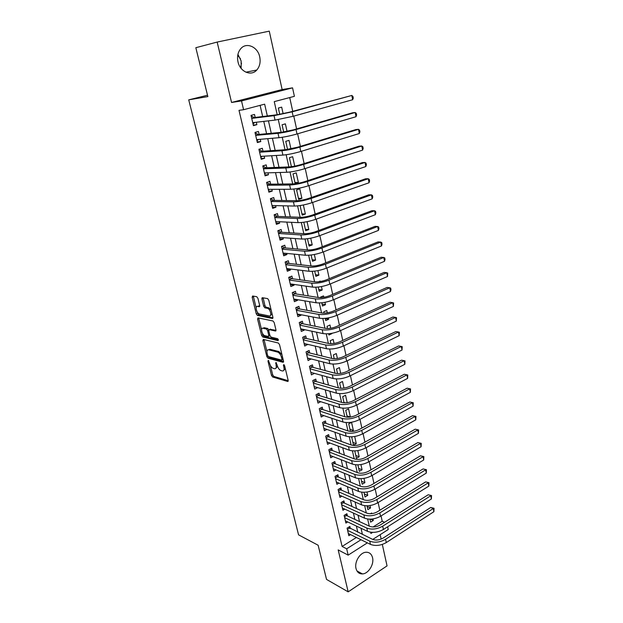 <?xml version="1.0" encoding="UTF-8"?>
<svg xmlns="http://www.w3.org/2000/svg" width="623" height="623" viewBox="0 0 623 623"><rect width="100%" height="100%" fill="white"/><g stroke="black" fill="none" stroke-linecap="round" stroke-linejoin="round"><path stroke-width="0.93" d="M268.311 360.359L267.976 361.145L271.511 375.412L272.656 376.993L287.67 381.478L288.161 380.357L284.625 365.732L283.784 364.595L283.426 365.405L283.893 367.297C284.368 369.891 283.839 371.106 282.297 370.95L280.981 370.576C279.291 369.852 278.037 368.138 277.235 365.452L275.958 362.454L276.067 365.125C276.55 367.687 276.044 368.894 274.541 368.738L273.256 368.38C271.605 367.663 270.374 365.974 269.572 363.318L268.311 360.359M237.931 54.396L241.148 60.984L241.124 68.374M237.994 61.809C240.034 71.847 251.209 76.582 256.769 70.033C259.76 66.536 260.741 62.152 259.713 56.872C257.79 46.787 246.287 41.749 240.657 48.812C237.83 52.332 236.95 56.67 237.994 61.809M356.021 568.519C357.018 572.163 359.16 573.962 362.43 573.915C368.395 573.814 374.291 564.306 372.554 557.71C371.549 553.933 369.322 552.118 365.896 552.258C360.024 552.539 354.246 561.985 356.021 568.519M257.914 298.285L256.738 296.719L252.619 296.003L252.159 297.272L256.271 313.867L257.377 315.417L272.383 318.493L272.89 317.232L268.778 300.2L267.641 298.619L262.423 297.708L261.933 299.001L263.7 306.236L264.83 307.809L267.594 308.346C270.444 309.024 272.15 316.733 269.292 315.962L259.316 313.945C256.575 313.307 254.823 305.737 257.587 306.43L259.207 306.742L259.682 305.48L257.914 298.285M217.162 42.068L231.554 102.468L282.133 89.541L269.268 31.15L217.162 42.068L195.832 47.706L207.848 96.588L188.722 99.851L298.573 534.853L318.135 545.234L326.53 579.406L348.171 591.85L338.18 549.914L348.171 555.132L346.684 548.808L342.105 546.457L239.006 110.341L243.577 109.71L241.522 100.942L292.561 87.851L294.399 96.331L274.26 101.635L277.196 114.741M231.554 102.468L241.522 100.942M263.358 339.403L262.883 340.571L266.862 356.652L268.015 358.225L282.998 362.282L283.512 361.122L279.525 344.636L278.349 343.024L263.358 339.403M261.605 335.423L257.564 319.093L258.031 317.87L273.038 321.001L274.19 322.597L275.934 329.793L275.421 331.023L269.261 329.645L268.77 330.86L269.923 335.548L271.067 337.136L277.508 338.647C278.442 339.504 278.598 340.166 277.99 340.625L262.758 336.996L261.605 335.423L262.828 334.894L262.431 333.266M348.171 591.85L387.047 565.886L382.32 544.424M283.13 113.705L281.674 107.148L278.341 108.044L279.75 114.367M287.055 131.398L285.381 123.852L282.071 124.787L283.683 132.021M290.925 148.874L289.041 140.37L285.762 141.343L287.569 149.465M292.833 166.497L291.377 166.551M294.757 166.146L292.662 156.708L289.407 157.712L291.416 166.707M298.378 182.461L295.162 183.52L293.02 173.895L296.244 172.859L298.378 182.461L294.936 182.516M301.89 198.332L298.705 199.422L296.587 189.906L299.788 188.831L301.89 198.332L298.456 198.293M303.37 204.983L305.371 214.024L301.937 213.907M307.069 221.679L308.813 229.552L305.379 229.35M310.729 238.181L312.216 244.901L308.782 244.629M314.342 254.496L315.588 260.095L312.154 259.736M317.917 270.616L318.921 275.117L315.487 274.688M321.452 286.557L322.216 289.983L318.781 289.485M320.339 281.541L320.238 281.09L318.517 281.798M324.949 302.319L325.479 304.694L322.044 304.117M323.828 297.28L323.524 295.886L320.495 297.171L320.596 297.615M328.399 317.901L328.703 319.249L325.276 318.602M327.277 312.839L326.771 310.534L323.765 311.85L324.061 313.151M331.818 333.305L330.953 333.453M330.688 328.228L329.98 325.027L327.005 326.366L327.488 328.516M334.068 343.444L333.165 339.364L330.206 340.734L330.868 343.709M337.401 358.49L336.311 353.56L333.375 354.946L334.216 358.731M340.703 373.372L339.426 367.601L336.513 369.018L337.534 373.59M343.966 388.09L342.502 381.502L339.613 382.943L340.804 388.285M345.344 402.824L343.951 402.403M347.19 402.653L345.555 395.255L342.689 396.719L344.052 402.824M347.252 417.2L345.726 410.355L348.576 408.875L350.367 416.974L346.956 415.876M350.422 431.428L348.74 423.858L351.559 422.347L353.342 430.368L349.931 429.208M354.697 436.489L356.278 443.631L352.875 442.408M357.828 450.6L359.191 456.76L355.788 455.483M360.919 464.556L362.072 469.758L358.669 468.418M363.98 478.363L364.922 482.623L361.527 481.236M367.009 492.03L367.749 495.363L364.354 493.922M370.007 505.549L370.545 507.979L367.157 506.483M350.375 528.639L349.869 526.427L347.089 528.14L348.849 535.725L350.609 534.635M347.439 515.945L346.918 513.71L344.122 515.4L345.905 523.063L347.727 521.942M344.472 503.119L343.943 500.861L341.124 502.535L342.93 510.268L344.831 509.131M341.466 490.161L340.945 487.879L338.102 489.53L339.924 497.349L341.902 496.181M338.437 477.07L337.907 474.765L335.042 476.4L336.879 484.297L338.951 483.105M335.376 463.847L334.839 461.518L331.958 463.13L333.811 471.113L335.976 469.89M332.285 450.491L331.74 448.139L328.835 449.728L330.712 457.788L332.978 456.534M329.162 436.996L328.617 434.62L325.689 436.186L327.581 444.331L329.956 443.039M326.008 423.36L325.447 420.961L322.504 422.503L324.419 430.727L326.904 429.411M322.815 409.584L322.255 407.154L319.28 408.672L321.219 416.989L323.835 415.627M319.591 395.66L319.031 393.206L316.032 394.702L317.987 403.104L320.752 401.703M316.336 381.588L315.768 379.111L312.746 380.575L314.724 389.071L317.637 387.631M313.042 367.368L312.466 364.86L309.421 366.308L311.422 374.89L314.436 373.379M309.717 353L309.133 350.469L306.064 351.886L308.081 360.553L311.095 358.949M306.36 338.468L305.768 335.914L302.669 337.3L304.709 346.069L307.723 344.355M302.957 323.789L302.357 321.203L299.242 322.566L301.306 331.428L304.406 330.05L304.304 329.614M299.523 308.946L298.915 306.337L295.777 307.669L297.864 316.624L300.987 315.277L300.854 314.701M296.05 293.947L295.442 291.307L292.273 292.608L294.375 301.664L297.529 300.341L297.366 299.632M292.537 278.777L291.922 276.106L288.729 277.383L290.855 286.541L294.033 285.248L293.838 284.399M288.986 263.443L288.363 260.749L285.147 261.987L287.296 271.246L290.505 269.985L290.271 268.988M285.404 247.938L284.766 245.213L281.526 246.428L283.699 255.788L286.93 254.55L286.666 253.413M281.775 232.262L281.137 229.505L277.858 230.689L280.062 240.151L283.317 238.952L283.021 237.659M278.099 216.415L277.453 213.619L274.151 214.771L276.386 224.342L279.665 223.174L279.33 221.733M274.393 200.38L273.738 197.561L270.405 198.675L272.664 208.355L275.973 207.218L275.607 205.621M270.639 184.174L269.977 181.316L266.621 182.399L268.902 192.188L272.235 191.082L271.83 189.322M266.846 167.774L266.177 164.885L262.789 165.928L265.094 175.834L268.458 174.767L268.015 172.844M263.007 151.187L262.33 148.266L258.911 149.279L261.239 159.293L264.643 158.258L264.16 156.171M259.121 134.412L258.436 131.461L254.994 132.434L257.346 142.558L260.78 141.569L260.25 139.303M342.105 546.457L356.387 537.47M357.804 532.229L356.395 526.061M354.869 519.411L353.42 513.064M351.909 506.468L350.414 499.942M348.911 493.385L347.377 486.68M345.89 480.169L344.317 473.278M342.837 466.822L341.217 459.743M339.745 453.334L338.087 446.06M336.63 439.698L334.917 432.23M333.476 425.93L331.716 418.259M330.291 412.013L328.485 404.132M327.067 397.941L325.222 389.858M323.82 383.729L321.92 375.435M320.526 369.361L318.579 360.849M317.2 354.837L315.207 346.1M313.844 340.15L311.796 331.195M310.449 325.315L308.346 316.126M307.014 310.309L304.857 300.886M303.541 295.138L301.33 285.482M300.029 279.797L297.763 269.899M296.478 264.292L294.157 254.145M292.896 248.608L290.513 238.212M289.259 232.753L286.821 222.092M285.591 216.711L283.091 205.792M281.876 200.489L279.314 189.299M278.123 184.081L275.498 172.618M274.322 167.486L271.636 155.742M270.483 150.696L267.726 138.664M266.597 133.711L263.77 121.392M262.665 116.524L260.103 105.357M255.196 117.443L254.503 114.453L251.022 115.387L253.413 125.636L256.871 124.678L256.302 122.248M373.084 526.972L382.211 521.233L381.05 515.922M379.812 510.26L378.13 502.559M376.899 496.92L375.186 489.055M373.964 483.44L372.211 475.411M370.989 469.82L369.198 461.627M367.983 456.052L366.153 447.688M364.946 442.143L363.077 433.6M361.877 428.079L359.969 419.357M358.77 413.859L356.831 404.958M355.632 399.491L353.654 390.411M352.462 384.967L350.438 375.692M349.262 370.28L347.19 360.818M346.014 355.429L343.912 345.773M342.743 340.423L340.586 330.564M339.426 325.237L337.23 315.183M336.077 309.888L333.835 299.624M332.69 294.368L330.4 283.893M329.263 278.668L326.927 267.983M325.798 262.789L323.415 251.887M322.293 246.731L319.864 235.603M318.742 230.487L316.266 219.125M315.16 214.055L312.629 202.459M311.531 197.429L308.946 185.599M307.855 180.608L305.223 168.537M304.141 163.584L301.454 151.272M300.379 146.366L297.638 133.797M296.579 128.938L293.776 116.112M292.724 111.299L289.726 97.562M369.984 519.161L370.646 522.136L373.317 520.47L372.975 518.92M371.806 513.656L371.658 512.986L370.42 513.749M370.545 507.979L367.858 509.622L367.002 505.798M367.749 495.363L365.039 496.99L363.996 492.295M364.922 482.623L362.197 484.227L360.951 478.643M362.072 469.758L359.323 471.338L357.875 464.851M359.191 456.76L356.418 458.326L354.767 450.912M356.278 443.631L353.49 445.172L351.715 437.221L352.563 436.754M353.342 430.368L351.333 431.459M333.001 348.864L332.043 348.958M331.895 333.648L328.928 335.003L328.648 333.741M328.703 319.249L325.712 320.58L325.222 318.353M325.479 304.694L322.465 305.994L321.748 302.786M322.216 289.983L319.178 291.26L318.236 287.047M318.921 275.117L315.861 276.363L314.693 271.122M315.588 260.095L312.505 261.31L311.103 255.017M312.216 244.901L309.109 246.093L307.466 238.726M308.813 229.552L305.683 230.705L303.798 222.24M305.371 214.024L302.217 215.153L300.115 205.738L301.049 205.411M207.514 95.226L188.722 99.851M282.133 89.541L292.561 87.851M382.211 521.233L384.555 522.292M387.646 526.785L388.238 529.534L372.741 539.432M381.144 539.097L380.17 534.69M267.329 115.956L264.65 104.166L243.577 109.71M362.43 534.464L361.021 528.257M359.502 521.576L358.054 515.19M356.543 508.547L355.055 501.99M353.553 495.394L352.026 488.65M350.539 482.101L348.958 475.17M347.486 468.675L345.866 461.55M344.402 455.101L342.736 447.789M341.287 441.388L339.574 433.873M338.133 427.534L336.381 419.816M334.948 413.524L333.149 405.604M331.732 399.366L329.886 391.236M328.485 385.061L326.584 376.713M325.198 370.599L323.251 362.033M321.873 355.982L319.879 347.19M318.517 341.202L316.468 332.184M315.121 326.265L313.019 317.014M311.687 311.157L309.53 301.672M308.214 295.886L306.01 286.159M304.709 280.436L302.443 270.468M301.158 264.822L298.838 254.597M297.568 249.029L295.193 238.554M293.939 233.057L291.502 222.318M290.271 216.897L287.771 205.894M286.557 200.559L283.995 189.283M282.795 184.026L280.171 172.478M279.003 167.307L276.308 155.47M275.156 150.392L272.399 138.267M271.262 133.275L268.443 120.854M346.684 548.808L361.013 539.744M367.368 542.867L348.171 555.132M370.63 532.237L370.911 533.475L372.632 532.385M278.286 119.616L281.137 132.349M282.242 137.286L285.03 149.738M286.144 154.745L288.877 166.925M290.007 171.995L292.678 183.91M293.822 189.034L296.431 200.699M297.592 205.886L300.146 217.295M301.322 222.536L303.814 233.695M305.005 238.991L307.443 249.909M308.642 255.259L311.033 265.935M312.24 271.34L314.584 281.783M315.799 287.234L318.088 297.451M319.319 302.949L321.554 312.948M322.792 318.493L324.98 328.266M326.234 333.858L328.376 343.413M329.637 349.051L331.724 358.404M333.001 364.081L335.042 373.224M336.327 378.94L338.328 387.88M339.613 393.643L341.568 402.38M342.868 408.182L344.776 416.717M346.084 422.558L347.953 430.906M349.269 436.785L351.099 444.947M352.423 450.857L354.207 458.832M355.538 464.781L357.283 472.577M358.622 478.557L360.328 486.174M361.667 492.193L363.334 499.63M364.689 505.681L366.316 512.947M367.679 519.029L369.268 526.124M373.317 520.47L370.436 519.154M314.451 373.426L310.854 372.437M311.134 359.121L307.536 358.209M307.793 344.667L304.188 343.826M304.406 330.05L300.808 329.287M300.987 315.277L297.389 314.592M297.529 300.341L293.931 299.733M294.033 285.248L290.435 284.719M290.505 269.985L286.899 269.541M286.93 254.55L283.333 254.192M283.317 238.952L279.719 238.679M279.665 223.174L276.067 222.987M275.973 207.218L272.376 207.124M272.235 191.082L268.645 191.082M268.458 174.767L264.868 174.861M264.643 158.258L261.045 158.452M260.78 141.569L257.19 141.865M256.871 124.678L253.281 125.075M237.752 55.299L240.486 58.811M241.498 63.164L240.564 67.619M275.919 368.216L277.484 366.285M283.722 370.42L285.303 368.536M270.374 365.413L272.703 374.851L273.847 376.432L288.215 380.708M268.163 356.403L269.214 357.68L283.574 361.542M264.035 339.566L266.94 351.543M267.633 355.46L268.435 356.566L281.588 360.086L281.946 359.276L281.456 357.259C280.646 354.534 279.384 352.82 277.687 352.112L268.677 349.807C267.158 349.667 266.644 350.889 267.142 353.49L267.633 355.46M281.931 359.93L283.107 359.448M281.97 354.744L278.909 351.559L277.663 352.112M268.513 349.768L269.899 349.262L278.894 351.559L277.687 352.112M261.559 329.762L258.794 318.579L257.564 319.093M258.724 318.018L258.794 318.579M275.997 330.33L270.055 329.302M278.364 339.87L263.981 336.459L262.758 336.996L263.981 336.459M262.999 328.243C260.196 327.449 262.018 335.049 264.767 335.649L268.264 336.475L268.754 335.275L267.61 330.595L266.473 329.022L262.999 328.243L264.23 327.714L263.07 328.212M268.715 336.28L269.961 335.711M268.793 329.886L267.703 328.492L266.434 329.014M264.23 327.714L267.672 328.485M262.828 334.894L263.957 336.459M257.743 306.368L259.752 306.095M270.546 315.433L272.056 313.774M271.2 310.223L268.848 307.817L267.431 308.299M263.124 297.825L264.954 305.714L266.083 307.287L268.684 307.778M257.104 311.741L258.615 314.903L272.96 317.823M253.335 296.127L256.17 307.933M348.467 527.292L372.562 539.347C375.879 540.562 379.384 540.157 383.075 538.116L430.727 507.48L434.029 508.29L433.896 511.685L386.283 542.563C380.723 545.639 375.459 546.246 370.483 544.393L348.335 533.522M433.896 511.685L433.273 508.516L385.567 539.3C379.999 542.368 374.727 542.983 369.751 541.146L347.603 530.36M434.029 508.29L433.273 508.516L430.727 507.48M349.456 528.195L347.4 529.472M345.485 514.575L346.513 515.517L369.641 526.303C372.967 527.471 376.487 527.05 380.209 525.033L428.203 494.755L431.529 495.565L431.389 498.953L383.418 529.472C377.826 532.517 372.531 533.148 367.547 531.357L345.383 520.836M431.389 498.953L430.758 495.752L382.701 526.178C377.094 529.215 371.799 529.846 366.807 528.078L344.644 517.643M431.529 495.565L428.203 494.755M346.513 515.517L344.441 516.771M342.471 501.733L343.546 502.699L366.698 513.118C370.023 514.24 373.559 513.811 377.304 511.818L425.657 481.906L428.99 482.7L428.85 486.096L380.528 516.249C374.89 519.263 369.579 519.909 364.587 518.188L342.401 508.018M428.85 486.096L428.211 482.864L379.804 512.916C374.158 515.922 368.832 516.576 363.84 514.871L341.653 504.794M428.99 482.7L425.657 481.906M343.546 502.699L341.459 503.945M339.426 488.759L340.547 489.764L363.715 499.794C367.048 500.876 370.599 500.425 374.376 498.455L423.087 468.924L426.436 469.711L426.288 473.114L377.608 502.878C371.931 505.86 366.597 506.53 361.589 504.879L339.395 495.075M426.288 473.114L425.649 469.843L376.876 499.514C371.183 502.496 365.841 503.166 360.834 501.531L338.632 491.82M426.436 469.711L423.087 468.924M340.547 489.764L338.437 490.986M336.342 475.661L337.518 476.688L360.701 486.329C364.042 487.365 367.609 486.906 371.417 484.959L420.486 455.81L423.85 456.597L423.702 459.992L374.657 489.374C368.941 492.326 363.575 493.011 358.568 491.43L336.35 482M423.702 459.992L423.048 456.69L373.917 485.979C368.185 488.915 362.82 489.608 357.804 488.043L335.579 478.705M423.85 456.597L420.486 455.81M337.518 476.688L335.392 477.903M333.227 462.422L334.458 463.481L357.664 472.732C361.005 473.714 364.587 473.239 368.419 471.315L417.862 442.564L421.241 443.342L421.086 446.738L371.674 475.723C365.919 478.643 360.53 479.344 355.507 477.833L333.274 468.784M421.086 446.738L420.432 443.405L370.926 472.289C365.156 475.201 359.759 475.91 354.736 474.415L332.503 465.467M421.241 443.342L417.862 442.564M334.458 463.481L332.316 464.68M330.081 449.051L331.366 450.141L354.588 458.98C357.937 459.914 361.535 459.431 365.397 457.523L415.214 429.177L418.609 429.956L418.446 433.351L368.66 461.931C362.859 464.813 357.446 465.537 352.416 464.104L330.167 455.444M418.446 433.351L417.784 429.979L367.905 458.458C362.088 461.332 356.668 462.064 351.645 460.646L329.388 452.08M418.609 429.956L415.214 429.177M331.366 450.141L329.209 451.317M326.904 435.532L328.235 436.661L351.481 445.087C354.83 445.967 358.451 445.468 362.337 443.592L412.535 415.658L415.946 416.429L415.782 419.824L365.615 447.992C359.775 450.834 354.331 451.582 349.293 450.219L327.028 441.956M415.782 419.824L415.113 416.421L364.844 444.479C358.996 447.314 353.545 448.069 348.506 446.722L326.242 438.569M415.946 416.429L412.535 415.658M328.235 436.661L326.07 437.821M323.687 421.88L325.081 423.04L348.335 431.038C351.699 431.871 355.336 431.357 359.245 429.504L409.825 401.999L413.251 402.762L413.088 406.157L362.531 433.896C356.652 436.707 351.185 437.471 346.139 436.186L323.859 428.336M413.088 406.157L412.41 402.723L361.761 430.353C355.865 433.149 350.391 433.92 345.344 432.658L323.064 424.902M413.251 402.762L409.825 401.999M325.081 423.04L322.893 424.185M320.432 408.088L321.889 409.28L345.158 416.842C348.522 417.62 352.182 417.099 356.122 415.268L407.092 388.199L410.534 388.954L410.362 392.35L359.424 419.653C353.49 422.425 348 423.212 342.946 422.005L320.658 414.568M410.362 392.35L409.677 388.877L358.638 416.063C352.696 418.827 347.198 419.622 342.144 418.438L319.848 411.102M410.534 388.954L407.092 388.199M321.889 409.28L319.685 410.409M317.138 394.149L318.665 395.371L341.949 402.497C345.321 403.221 348.989 402.684 352.968 400.877L404.327 374.259L407.785 374.999L407.613 378.395L356.278 405.254C350.305 407.987 344.784 408.789 339.722 407.668L317.419 400.659M407.613 378.395L406.92 374.89L355.484 401.625C349.495 404.35 343.974 405.16 338.912 404.062L316.601 397.155M407.785 374.999L404.327 374.259M318.665 395.371L316.445 396.485M313.813 380.061L315.409 381.323L338.71 387.989C342.082 388.659 345.773 388.106 349.776 386.322L401.539 360.164L405.012 360.904L404.833 364.299L353.093 390.691C347.073 393.386 341.529 394.211 336.467 393.175L314.148 386.595M404.833 364.299L404.132 360.748L352.291 387.031C346.263 389.71 340.711 390.543 335.641 389.523L313.322 383.059M405.012 360.904L401.539 360.164M315.409 381.323L313.174 382.413M402.022 350.048L401.313 346.466L402.209 346.661L402.022 350.048L349.877 375.973C343.81 378.628 338.242 379.477 333.165 378.519L310.838 372.39M310.449 365.818L312.115 367.118L335.423 373.325C338.803 373.932 342.51 373.364 346.544 371.612L398.712 345.929L401.313 346.466L349.067 372.266C342.993 374.914 337.417 375.77 332.339 374.836L310.005 368.816M312.115 367.118L309.865 368.193M399.179 335.649L398.471 332.028L399.374 332.261L399.179 335.649L346.629 361.091C340.516 363.707 334.917 364.58 329.832 363.707L307.497 358.03M307.046 351.434L308.79 352.766L332.106 358.498C335.493 359.05 339.224 358.466 343.281 356.745L395.862 331.537L398.471 332.028L345.804 357.345C339.683 359.946 334.084 360.826 328.999 359.977L306.656 354.417M308.79 352.766L306.516 353.825M396.314 321.102L395.589 317.434L396.508 317.707L396.314 321.102L343.335 346.045C337.183 348.615 331.553 349.511 326.468 348.732L304.117 343.522M303.603 336.887L305.426 338.266L328.757 343.507C332.145 343.997 335.89 343.398 339.987 341.708L392.981 316.998L395.589 317.434L342.51 342.261C336.342 344.815 330.712 345.718 325.619 344.955L303.269 339.87M305.426 338.266L303.136 339.294M393.409 306.391L392.685 302.692L393.611 303.004L393.409 306.391L340.01 330.829C333.811 333.352 328.157 334.271 323.057 333.585L300.707 328.851M300.115 322.184L302.03 323.602L325.362 328.344C328.765 328.78 332.518 328.165 336.646 326.499L390.068 302.295L392.685 302.692L339.177 326.997C332.962 329.512 327.301 330.439 322.2 329.769L299.842 325.159M302.03 323.602L299.718 324.614M262.081 297.794L262.509 297.724M261.87 298.347L263.147 298.222M390.481 291.525L389.741 287.779L390.683 288.138L390.979 289.633L390.481 291.525L336.654 315.44C330.4 317.925 324.715 318.867 319.615 318.267L297.257 314.023M296.587 307.326L298.596 308.782L321.935 313.019C325.338 313.392 329.115 312.762 333.274 311.126L387.124 287.437L389.741 287.779L335.805 311.57C329.536 314.039 323.851 314.981 318.742 314.413L296.384 310.285M298.596 308.782L296.268 309.771M387.514 276.495L386.766 272.71L387.724 273.108L387.514 276.495L333.25 299.881C326.95 302.311 321.242 303.276 316.126 302.778L293.768 299.032M293.012 292.304L295.123 293.799L318.47 297.514C321.873 297.825 325.673 297.179 329.863 295.575L384.15 272.422L386.766 272.71L332.394 295.964C326.078 298.386 320.362 299.359 315.254 298.876L292.888 295.255M295.123 293.799L292.771 294.772M384.523 261.302L383.768 257.478L384.734 257.922L385.037 259.448L384.523 261.302L329.808 284.143C323.462 286.525 317.722 287.522 312.606 287.11L290.24 283.878M289.399 277.118L291.611 278.652L314.965 281.837C318.376 282.087 322.192 281.417 326.413 279.844L381.144 257.244L383.768 257.478L328.944 280.179C322.582 282.554 316.842 283.551 311.718 283.169L289.352 280.062M291.611 278.652L289.243 279.602M381.494 245.945L380.731 242.074L381.712 242.565L382.016 244.107L381.494 245.945L326.335 268.225C319.934 270.561 314.163 271.573 309.039 271.27L286.673 268.552M285.739 261.761L288.06 263.342L311.414 265.982C314.833 266.161 318.665 265.484 322.924 263.942L378.106 241.895L380.731 242.074L325.455 264.214C319.038 266.543 313.268 267.563 308.144 267.283L285.778 264.697M288.06 263.342L285.677 264.269M378.426 230.417L377.655 226.507L378.652 227.037L378.963 228.594L378.426 230.417L322.815 252.12C316.359 254.41 310.566 255.446 305.434 255.243L283.068 253.063M282.032 246.233L284.47 247.861L307.832 249.94C311.251 250.057 315.106 249.356 319.389 247.853L375.03 226.375L377.655 226.507L321.927 248.063C315.464 250.337 309.662 251.388 304.53 251.209L282.157 249.161M284.47 247.861L282.063 248.764M375.334 214.709L374.555 210.761L375.568 211.337L375.871 212.918L375.334 214.709L319.256 235.829C312.746 238.064 306.929 239.139 301.789 239.037L279.423 237.394M278.279 230.533L280.841 232.208L304.203 233.718C307.622 233.765 311.5 233.049 315.822 231.577L371.923 210.691L374.555 210.761L318.361 231.725C311.843 233.952 306.01 235.027 300.87 234.949L278.504 233.454M279.984 237.441L279.509 237.784M280.841 232.208L278.419 233.088M372.204 198.838L371.417 194.843L372.437 195.466L372.756 197.063L372.204 198.838L315.651 219.351C309.094 221.531 303.245 222.629 298.098 222.637L275.732 221.554M274.47 214.662L277.173 216.376L300.527 217.31C303.954 217.279 307.848 216.547 312.209 215.106L368.777 194.828L371.417 194.843L314.747 215.2C308.175 217.372 302.319 218.471 297.171 218.509L274.805 217.567M276.495 221.593L275.857 222.084M277.173 216.376L274.727 217.232M369.034 182.78L368.24 178.739L369.275 179.416L369.595 181.028L369.034 182.78L312.006 202.677C305.402 204.811 299.523 205.933 294.368 206.042L272.01 205.535M270.616 198.605L273.466 200.372L296.813 200.707C300.247 200.606 304.156 199.858 308.556 198.449L365.6 178.785L368.24 178.739L311.095 198.48C304.468 200.598 298.581 201.727 293.433 201.868L271.067 201.502M272.967 205.559L272.165 206.213M273.466 200.372L270.997 201.198M365.833 166.551L365.031 162.463L366.083 163.187L366.402 164.815L365.833 166.551L308.323 185.81C301.657 187.881 295.746 189.034 290.591 189.26L268.233 189.337M266.706 182.368L269.712 184.182L293.059 183.91C296.493 183.73 300.426 182.967 304.857 181.597L362.391 162.572L365.031 162.463L307.396 181.558C300.714 183.621 294.804 184.782 289.64 185.031L267.283 185.257M269.393 189.33L268.427 190.163M269.712 184.182L267.22 184.992M362.594 150.127L361.784 145.992L362.851 146.771L363.178 148.422L362.594 150.127L304.592 168.74C297.872 170.757 291.938 171.94 286.775 172.275L264.425 172.953M262.797 165.983L265.92 167.813L289.259 166.909C292.693 166.66 296.649 165.874 301.111 164.542L359.136 146.164L361.784 145.992L303.658 164.441C296.922 166.442 290.972 167.634 285.809 168L263.459 168.825M265.772 172.914L264.65 173.926M265.92 167.813L263.404 168.592M359.323 133.524L358.498 129.343L359.58 130.168L359.915 131.835L359.323 133.524L300.816 151.467C294.04 153.422 288.075 154.636 282.904 155.088L260.562 156.381M258.958 149.473L262.081 151.249L285.412 149.715L297.327 147.285L355.85 129.576L358.498 129.343L299.865 147.114C293.083 149.061 287.102 150.275 281.931 150.766L259.596 152.207M262.112 156.287L260.827 157.51M262.081 151.249L259.55 152.004M356.006 116.727L355.172 112.498L356.278 113.378L356.605 115.068L356.006 116.727L297 133.984C290.17 135.884 284.166 137.122 278.995 137.699L256.66 139.614M255.072 132.777L258.195 134.498L281.518 132.31L293.495 129.825L352.525 112.794L355.172 112.498L296.034 129.584C289.189 131.469 283.185 132.715 278.014 133.322L255.679 135.393M258.413 139.466L256.964 140.907M258.195 134.498L255.64 135.23M352.657 99.735L351.816 95.459L352.93 96.394L353.272 98.099L352.657 99.735L293.137 116.291L275.039 120.099L252.72 122.653M251.139 115.886L254.27 117.56L277.578 114.694L289.617 112.156L351.816 95.459L292.164 111.836L274.042 115.668L251.723 118.386M254.659 122.435L253.055 124.109M254.27 117.56L251.692 118.253M268.801 360.772L267.976 361.145M284.29 365.008L283.426 365.405M276.448 362.859L275.607 363.248M277.04 364.673L276.067 365.125M284.89 366.838L283.893 367.297M288.161 381.221L287.639 381.471M273.847 376.432L272.656 376.993M272.703 374.851L271.511 375.412M283.488 362.049L282.99 362.282L283.488 362.056M269.214 357.68L268.015 358.225M267.952 356.161L266.862 356.652M264.097 340.041L262.883 340.571M282.951 358.817L281.946 359.276M282.46 356.8L281.456 357.259M269.899 349.262L268.677 349.807M275.888 330.821L275.421 331.023M270.499 329.108L269.261 329.645M269.743 334.839L268.754 335.275M268.723 330.112L267.61 330.595M259.62 306.571L259.207 306.742M258.833 305.924L257.587 306.43M266.138 307.303L264.892 307.817M264.954 305.714L263.7 306.236M263.194 298.487L261.933 299.001M272.835 318.298L272.383 318.493M258.662 314.911L257.424 315.425M257.501 313.353L256.271 313.867M253.405 296.774L252.159 297.272M370.483 544.393L369.751 541.146M386.283 542.563L385.567 539.3M367.547 531.357L366.807 528.078M383.418 529.472L382.701 526.178M364.587 518.188L363.84 514.871M380.528 516.249L379.804 512.916M361.589 504.879L360.834 501.531M377.608 502.878L376.876 499.514M358.568 491.43L357.804 488.043M374.657 489.374L373.917 485.979M355.507 477.833L354.736 474.415M371.674 475.723L370.926 472.289M352.416 464.104L351.645 460.646M368.66 461.931L367.905 458.458M349.293 450.219L348.506 446.722M365.615 447.992L364.844 444.479M346.139 436.186L345.344 432.658M362.531 433.896L361.761 430.353M342.946 422.005L342.144 418.438M359.424 419.653L358.638 416.063M339.722 407.668L338.912 404.062M356.278 405.254L355.484 401.625M336.467 393.175L335.641 389.523M353.093 390.691L352.291 387.031M333.165 378.519L332.339 374.836M349.877 375.973L349.067 372.266M329.832 363.707L328.999 359.977M346.629 361.091L345.804 357.345M267.688 328.485L266.473 329.022M326.468 348.732L325.619 344.955M343.335 346.045L342.51 342.261M323.057 333.585L322.2 329.769M340.01 330.829L339.177 326.997M319.615 318.267L318.742 314.413M262.47 298.269L262.579 298.736M336.654 315.44L335.805 311.57M316.126 302.778L315.254 298.876M333.25 299.881L332.394 295.964M312.606 287.11L311.718 283.169M329.808 284.143L328.944 280.179M309.039 271.27L308.144 267.283M326.335 268.225L325.455 264.214M305.434 255.243L304.53 251.209M322.815 252.12L321.927 248.063M301.789 239.037L300.87 234.949M319.256 235.829L318.361 231.725M298.098 222.637L297.171 218.509M315.651 219.351L314.747 215.2M294.368 206.042L293.433 201.868M312.006 202.677L311.095 198.48M290.591 189.26L289.64 185.031M308.323 185.81L307.396 181.558M286.775 172.275L285.809 168M304.592 168.74L303.658 164.441M282.904 155.088L281.931 150.766M300.816 151.467L299.865 147.114M278.995 137.699L278.014 133.322M297 133.984L296.034 129.584M275.039 120.099L274.042 115.668M293.137 116.291L292.164 111.836M256.769 70.033L245.929 72.206M362.43 573.915L357.002 570.995M288.145 381.253L287.67 381.478M268.848 307.817L267.594 308.346M266.083 307.287L264.83 307.809M258.615 314.903L257.377 315.417"/></g></svg>
